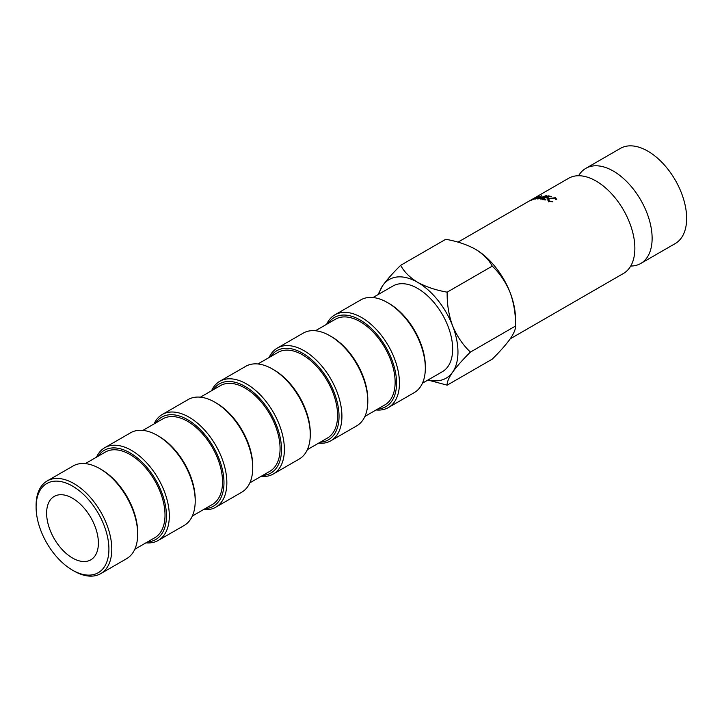 <?xml version="1.0" encoding="UTF-8"?>
<svg xmlns="http://www.w3.org/2000/svg" width="722" height="722" viewBox="0 0 722 722"><rect width="100%" height="100%" fill="white"/><g stroke="black" fill="none" stroke-linecap="round" stroke-linejoin="round"><path stroke-width="1.08" d="M578.602 175.735A54.917 31.705 60 0 1 585.84 168.343A54.917 31.705 60 0 1 613.294 171.06A54.917 31.705 60 0 1 649.168 219.461A54.917 31.705 60 0 1 640.757 263.467A54.917 31.705 60 0 1 630.73 266.039M73.942 570.994L72.507 570.163A51.488 29.728 -120 0 0 108.914 549.144A51.488 29.728 -120 0 0 72.507 486.087A51.488 29.728 -120 0 0 36.1 507.106A51.488 29.728 -120 0 0 72.507 570.163L73.951 570.994A53.527 30.902 60 0 1 73.942 570.994A53.527 30.902 60 0 0 100.71 573.647L126.594 558.702A53.527 30.902 -120 0 0 137.685 534.199A53.527 30.902 -120 0 0 99.835 468.65L99.835 468.65A53.527 30.902 -120 0 0 73.075 465.997L47.183 480.942A53.527 30.902 60 0 1 73.951 483.596A53.527 30.902 60 0 1 108.914 530.76A53.527 30.902 60 0 1 100.71 573.647M101.27 469.481L99.835 468.65L101.27 469.481A51.488 29.728 60 0 1 137.685 532.538L137.685 534.199M147.604 541.879A51.488 29.728 -120 0 0 165.302 504.795A51.488 29.728 -120 0 0 130.041 452.865A51.488 29.728 -120 0 0 98.147 456.214M96.513 457.161A53.527 30.902 60 0 1 104.717 447.73A53.527 30.902 60 0 1 131.476 450.375A53.527 30.902 60 0 1 166.439 497.539A53.527 30.902 60 0 1 158.235 540.435A53.527 30.902 60 0 1 145.97 542.818M158.804 436.259L157.369 435.429L158.804 436.259A51.488 29.728 60 0 1 195.211 499.326L195.211 500.987A53.527 30.902 -120 0 0 157.369 435.429L157.369 435.429A53.527 30.902 -120 0 0 130.601 432.785L104.717 447.73M158.235 540.435L184.128 525.49A53.527 30.902 -120 0 0 195.211 500.987M205.129 508.658A51.488 29.728 -120 0 0 222.827 471.583A51.488 29.728 -120 0 0 187.567 419.653A51.488 29.728 -120 0 0 155.681 423.002M154.048 423.94A53.527 30.902 60 0 1 162.242 414.509A53.527 30.902 60 0 1 189.011 417.163A53.527 30.902 60 0 1 223.973 464.327A53.527 30.902 60 0 1 215.77 507.214A53.527 30.902 60 0 1 203.505 509.606M216.338 403.047L214.894 402.217L216.338 403.047A51.488 29.728 60 0 1 252.745 466.105L252.745 467.766A53.527 30.902 -120 0 0 214.894 402.217L214.894 402.217A53.527 30.902 -120 0 0 188.135 399.564L162.242 414.509M215.77 507.214L241.653 492.269A53.527 30.902 -120 0 0 252.745 467.766M262.664 475.446A51.488 29.728 -120 0 0 280.362 438.371A51.488 29.728 -120 0 0 245.101 386.441A51.488 29.728 -120 0 0 213.207 389.79M211.573 390.728A53.527 30.902 60 0 1 219.777 381.297A53.527 30.902 60 0 1 246.536 383.951A53.527 30.902 60 0 1 281.508 431.115A53.527 30.902 60 0 1 273.295 474.002A53.527 30.902 60 0 1 261.03 476.385M273.864 369.835L272.429 369.005L273.864 369.835A51.488 29.728 60 0 1 310.27 432.893L310.27 434.554A53.527 30.902 -120 0 0 272.429 369.005L272.429 369.005A53.527 30.902 -120 0 0 245.67 366.352L219.777 381.297M273.295 474.002L299.188 459.057A53.527 30.902 -120 0 0 310.27 434.554M331.398 336.614L329.954 335.784L331.398 336.614A51.488 29.728 60 0 1 367.805 399.681L367.805 401.342A53.527 30.902 -120 0 0 329.954 335.784L329.954 335.784A53.527 30.902 -120 0 0 303.195 333.14L277.311 348.085A53.527 30.902 60 0 1 304.07 350.73A53.527 30.902 60 0 1 339.033 397.894A53.527 30.902 60 0 1 330.829 440.79A53.527 30.902 60 0 1 318.564 443.173M330.829 440.79L356.722 425.845A53.527 30.902 -120 0 0 367.805 401.342M320.189 442.234A51.488 29.728 -120 0 0 337.887 405.15A51.488 29.728 -120 0 0 302.626 353.22A51.488 29.728 -120 0 0 270.741 356.569M377.723 409.013A51.488 29.728 -120 0 0 395.421 371.938A51.488 29.728 -120 0 0 360.161 320.008A51.488 29.728 -120 0 0 328.266 323.357M326.642 324.295A53.527 30.902 60 0 1 334.837 314.864A53.527 30.902 60 0 1 361.596 317.518A53.527 30.902 60 0 1 396.568 364.682A53.527 30.902 60 0 1 388.364 407.569A53.527 30.902 60 0 1 376.09 409.961M388.923 303.402L387.488 302.572L388.923 303.402A51.488 29.728 60 0 1 425.33 366.46L425.33 368.121A53.527 30.902 -120 0 0 387.488 302.572L387.488 302.572A53.527 30.902 -120 0 0 360.729 299.919L334.837 314.864M388.364 407.569L414.248 392.624A53.527 30.902 -120 0 0 425.33 368.121M72.507 558.016A36.614 21.137 60 0 1 48.591 525.76A36.614 21.137 60 0 1 54.204 496.42A36.614 21.137 60 0 1 72.507 498.234A36.614 21.137 60 0 1 96.423 530.499A36.614 21.137 60 0 1 90.819 559.83A36.614 21.137 60 0 1 72.507 558.016M85.34 463.614L105.313 452.08A49.457 28.555 60 0 1 130.041 454.526A49.457 28.555 60 0 1 162.351 498.108A49.457 28.555 60 0 1 154.77 537.737L134.797 549.271M142.875 430.393L162.838 418.868A49.457 28.555 60 0 1 187.567 421.314A49.457 28.555 60 0 1 219.876 464.896A49.457 28.555 60 0 1 212.295 504.525L192.323 516.049M200.4 397.181L220.372 385.647A49.457 28.555 60 0 1 245.101 388.102A49.457 28.555 60 0 1 277.41 431.684A49.457 28.555 60 0 1 269.829 471.313L249.857 482.837M257.935 363.969L277.907 352.435A49.457 28.555 60 0 1 302.626 354.881A49.457 28.555 60 0 1 334.936 398.463A49.457 28.555 60 0 1 327.355 438.092L307.392 449.625M315.46 330.748L335.432 319.223A49.457 28.555 60 0 1 360.161 321.669A49.457 28.555 60 0 1 392.47 365.251A49.457 28.555 60 0 1 384.889 404.88L364.917 416.413M372.994 297.536L392.967 286.002A49.457 28.555 60 0 1 417.695 288.457A49.457 28.555 60 0 1 449.996 332.039A49.457 28.555 60 0 1 442.415 371.668L422.451 383.192M585.84 168.343L620.351 148.416A54.917 31.705 60 0 1 647.814 151.133A54.917 31.705 60 0 1 683.689 199.534A54.917 31.705 60 0 1 675.269 243.54L640.757 263.467M533.666 198.46L568.575 178.307A54.917 31.705 60 0 1 596.038 181.032A54.917 31.705 60 0 1 601.643 184.733A54.917 31.705 60 0 1 634.457 241.581A54.917 31.705 60 0 1 623.492 273.43L510.228 338.826M427.911 380.043L447.171 385.16L492.242 359.141C499.823 351.668 505.779 344.954 510.102 339.006C513.965 333.284 515.77 328.97 515.49 326.064L470.419 352.083C462.91 345.008 456.954 336.217 452.568 325.721C448.723 315.063 446.927 303.872 447.171 292.157C435.971 290.199 426.142 286.923 417.695 282.338C409.726 277.447 404.049 271.77 400.674 265.317C393.156 272.708 387.209 279.423 382.813 285.452L377.994 294.648M400.674 265.317L445.745 239.289C456.945 241.247 466.773 244.523 475.22 249.117C483.189 254.009 488.866 259.685 492.242 266.138C499.759 273.223 505.707 282.004 510.102 292.509C513.947 303.168 515.743 314.35 515.49 326.064L515.49 318.871A56.957 32.878 -120 0 0 510.102 292.509A56.957 32.878 60 0 0 475.22 249.117M447.171 292.157L492.242 266.138M447.171 385.16C446.9 382.263 448.696 377.949 452.568 372.218C456.891 366.28 462.838 359.565 470.419 352.083M556.752 199.597L555.444 197.729L549.081 198.442L547.619 199.913L548.973 201.393L552.853 201.799L549.595 201.032L548.467 200.075L549.559 198.622L554.785 198.072L555.913 199.588L556.752 199.597L556.77 199.037M532.276 199.299C530.499 200.283 530.219 200.563 531.455 200.138L537.222 197.611C538.982 196.501 539.208 196.113 537.881 196.429L532.276 199.299M530.679 200.301L531.455 200.138M538.756 196.411L537.276 196.79C538.359 196.483 538.197 196.79 536.78 197.702L531.473 200.129M528.567 201.411L533.016 198.839M544.253 196.546L540.85 199.164L546.274 195.59L538.919 198.388L541.816 195.626L534.912 199.245L540.309 196.592L537.764 199.019L544.352 196.853M545.498 197.693L548.215 198.297L548.846 197.936L546.139 197.332L548.034 196.258L551.382 196.501L548.16 195.815L541.996 199.317L545.218 200.003L545.85 199.642L543.134 199.037L545.498 197.693M428.299 379.817A56.957 32.878 -120 0 0 452.568 372.218A56.957 32.878 -120 0 0 452.568 325.721A56.957 32.878 -120 0 0 417.695 282.338A56.957 32.878 -120 0 0 382.813 285.452A56.957 32.878 -120 0 0 378.842 294.161M269.107 357.516A53.527 30.902 60 0 1 277.311 348.085M36.1 507.106L36.1 505.445A53.527 30.902 60 0 1 47.183 480.942M543.26 199.543L543.134 199.037M546.265 197.837L546.139 197.332M548.296 196.303L548.16 195.815M532.123 199.886L532.069 199.777C531.022 200.147 531.221 199.922 532.674 199.101L537.276 196.79M549.677 201.609L549.595 201.032M555.552 198.532L555.444 197.729M549.18 198.965L549.081 198.442M457.992 242.15L528.432 201.483M548.765 201.889L548.467 200.075"/></g></svg>
